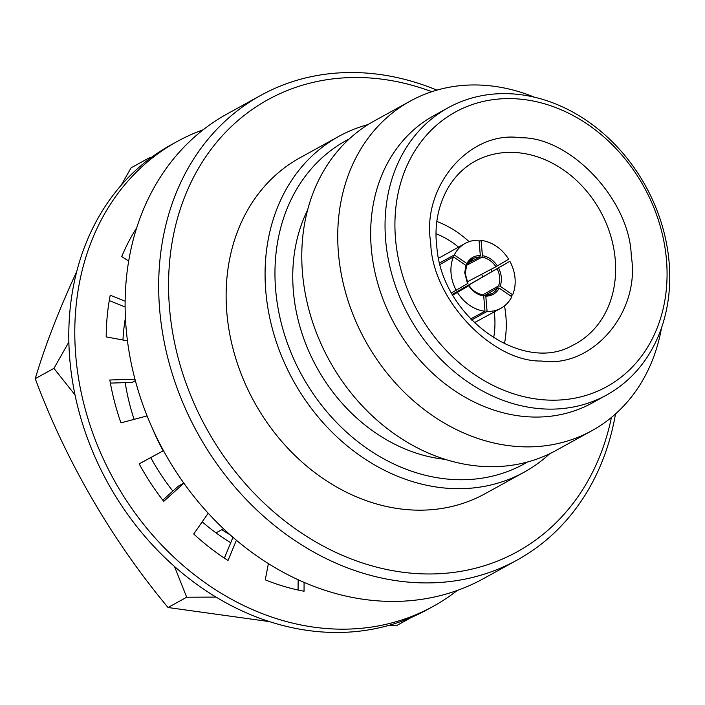 <?xml version="1.0" encoding="UTF-8"?>
<svg xmlns="http://www.w3.org/2000/svg" width="705" height="705" viewBox="0 0 705 705"><rect width="100%" height="100%" fill="white"/><g stroke="black" fill="none" stroke-linecap="round" stroke-linejoin="round"><path stroke-width="1.06" d="M430.526 241.471C421.925 185.741 470.112 130.134 520.466 137.766C569.825 136.62 629.23 199.242 631.222 254.734L631.468 257.316C640.07 313.038 591.874 368.644 541.528 361.022C492.169 362.158 432.755 299.537 430.764 244.053L430.526 241.471M451.57 292.831L467.512 283.657L464.718 272.72L465.987 265.433L453.43 256.858L440.167 264.419M549.715 453.72A191.778 157.92 -118.9 0 1 524.132 472.191L485.181 493.667A191.778 157.92 -118.9 0 1 408.01 509.715A191.778 157.92 -118.9 0 1 235.743 358.334A191.778 157.92 -118.9 0 1 299.951 157.797L338.902 136.321A191.778 157.92 -118.9 0 1 368.177 124.529M524.132 472.191A191.778 157.92 -118.9 0 1 446.97 488.23A191.778 157.92 -118.9 0 1 274.694 336.858A191.778 157.92 -118.9 0 1 338.902 136.321M431.812 91.703A258.118 212.549 61.1 0 0 371.773 78.114A258.118 212.549 61.1 0 0 169.526 308.156A258.118 212.549 61.1 0 0 413.359 573.35A258.118 212.549 61.1 0 0 611.438 417.413M436.933 90.125A265.353 218.506 61.1 0 0 367.596 73.161A265.353 218.506 61.1 0 0 260.824 95.351A265.353 218.506 61.1 0 0 171.985 372.83A265.353 218.506 61.1 0 0 410.345 582.277A265.353 218.506 61.1 0 0 517.109 560.078A265.353 218.506 61.1 0 0 615.5 413.932M527.481 462.013A184.543 151.963 -118.9 0 1 449.975 479.303A184.543 151.963 -118.9 0 1 283.56 331.482A184.543 151.963 -118.9 0 1 349.301 138.911M260.824 95.351L227.266 113.857A265.353 218.506 61.1 0 0 138.427 391.337A265.353 218.506 61.1 0 0 376.787 600.783A265.353 218.506 61.1 0 0 483.551 578.585L517.109 560.078M445.137 459.343A164.036 135.078 -118.9 0 1 316.827 367.499A164.036 135.078 -118.9 0 1 307.618 209.975M661.546 327.719A188.165 154.941 -118.9 0 1 591.9 430.685L555.945 450.513A188.165 154.941 -118.9 0 1 480.237 466.252A188.165 154.941 -118.9 0 1 311.213 317.735A188.165 154.941 -118.9 0 1 374.214 120.978L410.169 101.15A188.165 154.941 -118.9 0 1 485.877 85.411A188.165 154.941 -118.9 0 1 534.416 97.184M591.9 430.685A188.165 154.941 -118.9 0 1 516.192 446.424A188.165 154.941 -118.9 0 1 347.168 297.907A188.165 154.941 -118.9 0 1 410.169 101.15M606.617 395.02L592.235 402.952A164.036 135.078 -118.9 0 1 526.23 416.673A164.036 135.078 -118.9 0 1 378.885 287.191A164.036 135.078 -118.9 0 1 433.804 115.664L448.186 107.733A164.036 135.078 -118.9 0 1 514.183 94.012A164.036 135.078 -118.9 0 1 661.537 223.494A164.036 135.078 -118.9 0 1 606.617 395.02A164.036 135.078 -118.9 0 1 540.612 408.741A164.036 135.078 -118.9 0 1 393.267 279.259A164.036 135.078 -118.9 0 1 448.186 107.733M543.625 399.814A156.801 129.121 -118.9 0 1 395.505 238.713A156.801 129.121 -118.9 0 1 518.369 98.973A156.801 129.121 -118.9 0 1 666.489 260.075A156.801 129.121 -118.9 0 1 543.625 399.814M504.427 343.82A97.457 80.255 61.1 0 0 504.507 305.873M492.249 271.434A97.457 80.255 61.1 0 0 491.059 269.31M469.098 241.656A97.457 80.255 61.1 0 0 436.959 221.476M436.157 233.752A84.433 69.522 -118.9 0 1 458.55 247.102M481.568 274.315A84.433 69.522 -118.9 0 1 482.943 276.783M494.275 311.883A84.433 69.522 -118.9 0 1 493.615 337.942M216.012 532.857L223.476 528.741M456.241 290.354A37.03 30.491 -118.9 0 1 453.43 256.858M465.987 265.433L466.49 266.252L465.326 273.038L464.718 272.72M452.407 294.329L509.865 261.308A37.03 30.491 -118.9 0 1 512.676 294.805L510.605 295.906M509.865 261.308L452.495 294.496M482.555 294.998L498.567 285.904L500.127 286.23L512.676 294.805M498.594 268.006C501.704 274.28 502.216 280.352 500.127 286.23M479.136 241.533L481.118 240.414A37.03 30.491 -118.9 0 1 508.658 259.22L495.915 266.746L467.239 281.868M481.118 240.414L482.396 255.677C488.477 256.69 493.474 260.101 497.386 265.917M482.396 255.677L481.894 257.175L466.164 265.565M468.984 285.587L452.742 294.919M470.543 318.968L484.996 311.249L483.709 295.985C477.637 294.946 472.641 291.535 468.728 285.745L452.839 295.095M483.709 295.985L483.216 295.113C476.554 293.412 471.874 290.204 469.177 285.472M484.996 311.249A37.03 30.491 -118.9 0 1 457.457 292.443M483.718 296.118L497.686 287.843L499.246 288.151L511.804 296.726A37.03 30.491 -118.9 0 1 500.823 308.323A37.03 30.491 -118.9 0 1 487.076 311.416L471.566 320.035M483.727 296.135L485.102 295.325L485.798 296.144L487.076 311.416M485.102 295.325L492.372 293.43A19.916 16.4 -118.9 0 1 485.445 295.325M499.246 288.151C496.276 293.421 491.799 296.082 485.798 296.144M439.761 262.877L454.302 254.937A37.03 30.491 -118.9 0 1 465.053 243.472A37.03 30.491 -118.9 0 1 479.03 240.246L480.316 255.518L479.788 257.008L468.217 262.939M454.302 254.937L466.86 263.511L467.203 264.49L465.714 265.247M467.38 264.163A19.916 16.4 -118.9 0 1 473.143 258.559L467.203 264.49M466.86 263.511C469.83 258.242 474.315 255.58 480.316 255.518M457.281 590.446A265.353 218.506 -118.9 0 1 433.223 606.344A265.353 218.506 -118.9 0 1 326.459 628.534A265.353 218.506 -118.9 0 1 88.099 419.087A265.353 218.506 -118.9 0 1 176.937 141.617A265.353 218.506 -118.9 0 1 203.216 129.755M176.937 141.617L170.945 144.922A265.353 218.506 61.1 0 0 82.106 422.392A265.353 218.506 61.1 0 0 320.467 631.839A265.353 218.506 61.1 0 0 427.23 609.649L433.223 606.344M125.146 301.255L110.227 295.219A229.169 188.711 61.1 0 0 106.199 336.893L127.473 340.859M136.726 227.786A229.169 188.711 61.1 0 0 121.736 256.576L128.698 261.035M268.402 563.612L265.265 579.827A229.169 188.711 61.1 0 0 304.049 591.239L304.084 582.4M208.195 513.231L193.725 534.02A229.169 188.711 61.1 0 0 228.015 560.51L236.387 540.25M152.624 428.887A195.999 161.401 61.1 0 0 163.163 450.839L139.141 463.846A229.169 188.711 61.1 0 0 163.719 501.378L183.882 483.216M134.972 379.219L109.821 379.995A229.169 188.711 61.1 0 0 120.943 422.859L147.098 415.915M135.342 380.63L132.091 382.427L110.377 383.097M109.266 300.559L125.138 306.975M298.127 579.739L298.074 590.023M232.967 537.333L224.375 558.131M183.829 483.137L178.189 486.247L162.767 500.145M139.167 463.89L163.163 450.839M125.437 317.699A195.4 160.899 61.1 0 0 122.961 340.021M125.208 382.639A195.4 160.899 61.1 0 0 134.117 419.36M150.755 457.615A195.4 160.899 61.1 0 0 172.831 491.068M202.194 521.85A195.4 160.899 61.1 0 0 230.746 542.7M221.819 529.658A178.515 146.993 61.1 0 0 230.042 534.769M174.514 566.529L186.702 597.223L216.003 597.091M151.249 157.515L149.786 157.532L149.372 158.916M68.878 342.022L53.915 368.371L75.021 394.888M53.915 368.371L35.25 378.664C50.452 419.537 69.354 459.457 91.95 498.435C114.571 537.395 139.942 573.755 168.037 607.516L186.702 597.223M387.891 625.643L396.704 625.547L411.764 617.236M168.037 607.516L269.477 621.625M121.04 185.424L131.121 167.825L149.786 157.532M76.775 271.443L73.487 278.59C57.175 314.483 44.433 347.838 35.25 378.664M516.8 152.615A104.217 85.816 -118.9 0 1 615.033 257.378A104.217 85.816 -118.9 0 1 571.931 345.706C522.387 373.967 441.277 317.012 436.774 246.107C432.905 216.479 443.419 181.317 471.381 163.384A104.217 85.816 -118.9 0 1 516.8 152.615M465.159 273.232L467.961 283.384M497.14 268.861A19.916 16.4 -118.9 0 1 498.567 285.904M481.894 257.175A19.916 16.4 -118.9 0 1 495.915 266.746M497.686 287.843A19.916 16.4 -118.9 0 1 492.372 293.43M473.143 258.559A19.916 16.4 -118.9 0 1 479.788 257.008M474.289 322.767L500.823 308.323M438.677 258.197L465.053 243.472"/></g></svg>
